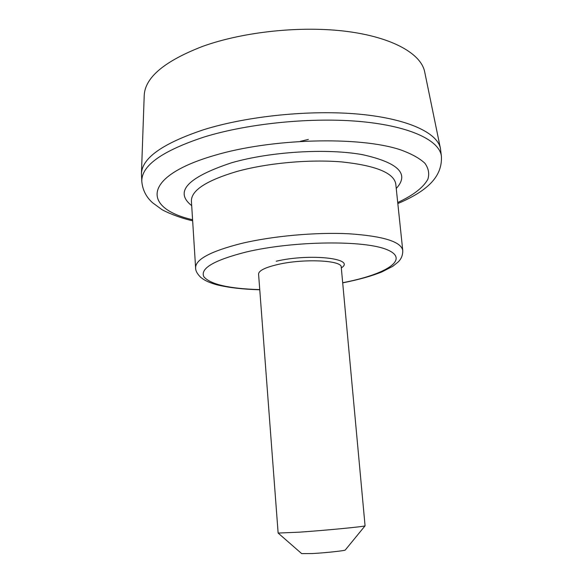 <?xml version="1.0" encoding="UTF-8"?>
<svg xmlns="http://www.w3.org/2000/svg" width="583" height="583" viewBox="0 0 583 583"><rect width="100%" height="100%" fill="white"/><g stroke="black" fill="none" stroke-linecap="round" stroke-linejoin="round"><path stroke-width="0.87" d="M258.568 273.995L278.135 533.066L299.29 532.17C326.145 530.326 365.147 526.536 365.067 525.822L341.237 267.065M301.681 553.624L312.524 553.544C325.773 552.808 344.91 550.738 345.274 550.017L345.325 549.958M192.652 220.797C177.888 217.539 163.466 210.827 161.382 209.21L152.498 202.695C146.151 196.988 142.587 189.927 141.815 181.502L141.443 173.617L144.212 95.474C144.985 77.524 164.435 61.164 202.578 46.4C243.519 31.613 301.885 25.543 347.373 31.489C392.935 37.45 421.261 53.979 424.686 71.891L440.442 148.483L441.404 156.324C442.504 177.465 426.188 191.45 397.825 203.569M141.443 173.617C142.084 157.971 162.868 143.323 203.788 129.666C247.768 115.951 310.695 109.633 359.288 114.181C407.969 118.743 437.534 132.895 440.442 148.483M300.391 141.319L308.334 139.439M258.575 274.083C258.714 270.658 265.178 267.451 277.974 264.456C303.867 258.4 342.206 260.28 341.237 267.138M276.24 261.22C310.163 253.182 356.512 258.582 341.31 267.889M259.748 289.62C228.981 288.687 210.339 284.373 203.817 276.692C200.02 268.399 214.143 260.171 246.179 252.016C293.788 240.692 365.395 240.007 387.447 249.859C410.315 259.508 385.538 274.6 342.673 282.711M402.744 250.347L395.755 183.864C393.751 172.903 375.882 165.601 342.134 161.957C309.449 159.137 266.89 163.051 236.239 171.657C206.171 180.701 191.224 190.495 191.406 201.04L195.604 267.75C195.56 259.333 210.835 251.229 241.449 243.446C272.647 236.006 315.862 232.1 348.925 233.776C383.031 236.093 400.973 241.617 402.744 250.347C402.897 255.092 401.308 259.02 397.978 262.139L392.753 266.329L381.909 271.918C371.677 275.992 360.214 279.323 342.687 282.879M192.587 219.733C142.762 208.423 141.377 176.664 214.282 155.464C271.489 138.324 359.39 136.065 400.368 149.78C411.372 153.744 419.549 158.241 424.898 163.262C428.607 168.465 429.584 173.814 427.842 179.309C423.2 187.624 413.158 195.356 397.715 202.512M141.815 181.502C141.217 165.769 162.038 150.924 204.276 136.961C248.941 123.224 313.093 116.957 361.985 121.679C410.979 126.409 439.808 140.743 441.404 156.324M191.698 205.653C174.098 191.763 187.369 177.472 231.509 162.795C270.279 151.602 326.706 148.162 362.48 154.663C398.451 162.664 409.703 173.938 396.243 188.477M345.274 550.017L365.067 525.822M301.739 553.668L278.193 533.117M259.763 289.787C242.492 289.277 228.011 287.572 216.308 284.664C206.462 281.771 203.321 279.381 200.639 277.268C197.178 273.835 195.502 270.665 195.604 267.75"/></g></svg>
